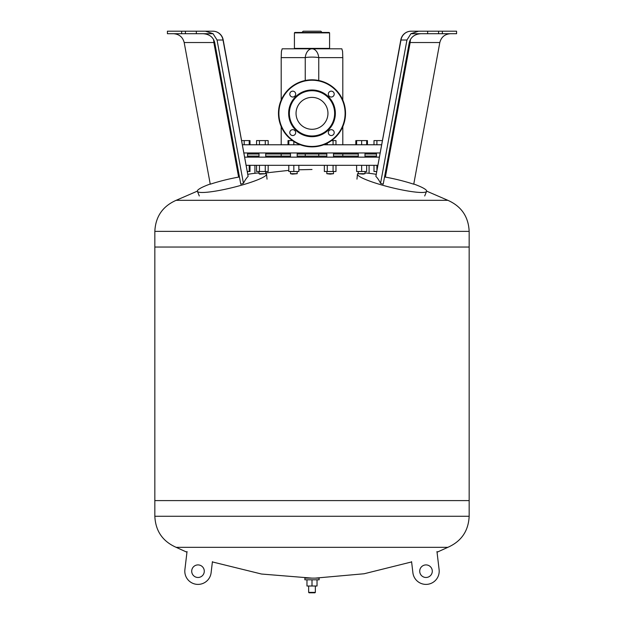 <?xml version="1.0" encoding="UTF-8"?>
<svg xmlns="http://www.w3.org/2000/svg" width="624" height="624" viewBox="0 0 624 624"><rect width="100%" height="100%" fill="white"/><g stroke="black" fill="none" stroke-linecap="round" stroke-linejoin="round"><path stroke-width="0.94" d="M294.419 32.877L329.581 32.877L329.16 32.456L294.84 32.456L294.419 32.877L294.419 48.383L329.581 48.383L329.581 32.877M294.419 48.383L294.84 48.805L329.16 48.805L329.581 48.383M301.938 32.456L303.202 31.2L320.798 31.2L322.062 32.456M281.198 57.619L305.237 57.619A10.475 6.848 -90 0 1 312 48.805A10.475 6.848 90 0 1 318.763 57.619L342.802 57.619L342.568 51.316L341.819 48.805L282.181 48.805L281.432 51.316L281.198 57.619L281.198 100.105M342.802 57.619L342.802 100.105M342.802 126.586L342.802 144.776M342.802 153.995L342.802 156.094M281.198 126.586L281.198 144.776M281.198 153.995L281.198 156.094M306.969 579.805L306.969 586.014L317.031 586.014L317.031 579.805M312 579.805L312 586.014M304.879 579.805L319.121 579.805L319.121 578.128L304.879 578.128L304.879 579.805M315.354 592.379L308.646 592.379L309.067 592.8L314.933 592.8L315.354 592.379L315.354 586.014M432.292 571.194A6.287 6.287 0 0 1 422.861 576.638A6.287 6.287 0 0 1 422.861 565.75A6.287 6.287 0 0 1 432.292 571.194M436.964 551.546L439.109 569.642A13.205 13.205 0 0 1 427.557 584.306A13.205 13.205 0 0 1 412.893 572.754L411.575 561.655M191.708 571.194A6.287 6.287 0 0 1 201.139 565.75A6.287 6.287 0 0 1 201.139 576.638A6.287 6.287 0 0 1 191.708 571.194M212.425 561.655L211.107 572.754A13.205 13.205 0 0 1 196.443 584.306A13.205 13.205 0 0 1 184.891 569.642L187.036 551.546M469.162 231.364C468.452 216.629 461.354 206.287 447.868 200.32L176.132 200.32C162.646 206.287 155.548 216.629 154.838 231.364L469.162 231.364L469.162 247.042L154.838 247.042L469.162 247.042L469.162 500.596L154.838 500.596L469.162 500.596L469.162 516.274C468.452 531.001 461.354 541.351 447.868 547.318L176.132 547.318L186.95 552.232M154.838 231.364L154.838 516.274C155.548 531.001 162.646 541.351 176.132 547.318M312 146.874A33.532 33.532 0 0 1 282.961 96.58A33.532 33.532 0 0 1 341.039 96.58A33.532 33.532 0 0 1 312 146.874A33.532 33.532 0 0 1 282.961 96.58A33.532 33.532 0 0 1 341.039 96.58A33.532 33.532 0 0 1 312 146.874M312 136.703A23.361 23.361 0 0 1 291.775 101.665A23.361 23.361 0 0 1 332.225 101.665A23.361 23.361 0 0 1 312 136.703M331.266 129.675A2.933 2.933 0 0 0 328.325 132.608A2.933 2.933 0 0 0 331.266 135.541A2.933 2.933 0 0 0 334.199 132.608A2.933 2.933 0 0 0 331.266 129.675M292.734 129.675A2.933 2.933 0 0 0 289.801 132.608A2.933 2.933 0 0 0 292.734 135.541A2.933 2.933 0 0 0 295.675 132.608A2.933 2.933 0 0 0 292.734 129.675M292.734 91.151A2.933 2.933 0 0 0 289.801 94.084A2.933 2.933 0 0 0 292.734 97.016A2.933 2.933 0 0 0 295.675 94.084A2.933 2.933 0 0 0 292.734 91.151M331.266 91.151A2.933 2.933 0 0 0 328.325 94.084A2.933 2.933 0 0 0 331.266 97.016A2.933 2.933 0 0 0 334.199 94.084A2.933 2.933 0 0 0 331.266 91.151M312 129.293A15.943 15.943 0 0 0 325.814 105.37A15.943 15.943 0 0 0 298.186 105.37A15.943 15.943 0 0 0 312 129.293M312 135.977A22.628 22.628 0 0 1 292.399 102.032A22.628 22.628 0 0 1 331.601 102.032A22.628 22.628 0 0 1 312 135.977M367.442 144.776L367.442 140.587L355.828 140.587L355.828 144.776M249.998 144.776L249.998 140.587L241.722 140.587M288.023 144.776L288.023 140.587L292.453 140.587M242.494 144.776L300.331 144.776M323.669 144.776L381.506 144.776M374.002 165.313L374.002 171.514L376.584 171.514M376.904 165.313L376.904 169.79M363.106 174.112L364.993 173.698L358.285 173.698L363.106 174.112M356.608 165.313L356.608 171.514L366.67 171.514L366.67 165.313M361.639 165.313L361.639 171.514M330.166 174.112L333.52 173.698L326.82 173.698L330.166 174.112M324.363 165.313L324.363 171.514L335.977 171.514L335.977 165.313M327.265 165.313L327.265 171.514M333.076 165.313L333.076 171.514M292.367 174.112L297.18 173.698L290.48 173.698L292.367 174.112M288.803 165.313L288.803 171.514L298.857 171.514L298.857 165.313M293.834 165.313L293.834 171.514M259.818 174.112L265.715 173.698L259.007 173.698L259.818 174.112M256.558 165.313L256.558 171.514L268.172 171.514L268.172 165.313M259.459 165.313L259.459 171.514M265.262 165.313L265.262 171.514M247.549 171.514L247.549 172.232L247.549 171.514M247.416 171.514L249.998 171.514L249.998 165.313M249.218 165.313L249.218 171.514M244.764 157.139L379.236 157.139M246.082 165.313L377.918 165.313M247.549 156.094L259.007 156.094M265.715 156.094L290.48 156.094M297.18 156.094L326.82 156.094M333.52 156.094L358.285 156.094M364.993 156.094L376.451 156.094M254.92 173.3L254.92 165.313M247.549 153.995L259.007 153.995M265.715 153.995L290.48 153.995M297.18 153.995L326.82 153.995M333.52 153.995L358.285 153.995M364.993 153.995L376.451 153.995M244 152.95L380 152.95M374.002 144.776L374.002 140.587L382.278 140.587M376.904 144.776L376.904 140.587M333.076 144.776L333.076 140.587L331.547 140.587M327.265 144.776L327.265 143.192M335.977 144.776L335.977 140.587L333.076 140.587M259.459 144.776L259.459 140.587L256.558 140.587L256.558 144.776M265.262 144.776L265.262 140.587L259.459 140.587M268.172 144.776L268.172 140.587L265.262 140.587M249.218 144.776L249.218 140.587M244.195 144.776L244.195 140.587M288.803 144.776L288.803 140.587M298.857 144.776L298.857 144.191M293.834 144.776L293.834 141.523M356.608 144.776L356.608 140.587M361.639 144.776L361.639 140.587M366.67 144.776L366.67 140.587M358.285 173.347A35.623 4.906 13.9 0 0 357.458 174.182A35.623 4.906 13.9 0 0 382.574 185.227A35.623 4.906 13.9 0 0 421.707 192.488A35.623 4.906 13.9 0 0 426.59 191.35A35.623 4.906 13.9 0 0 413.774 184.018M376.077 174.291A35.623 4.906 13.9 0 0 364.993 172.934M442.369 31.2L442.369 33.712L456.581 33.712L456.581 31.2L411.138 31.2A10.475 10.475 0 0 0 400.834 39.78L375.874 176.389A248.929 46.16 99.3 0 1 380.562 183.331A246.792 223.891 87.4 0 1 383.214 184.205L409.289 42.526C410.779 37.081 414.64 34.141 420.888 33.712M384.548 176.959L385.382 177.107A248.945 232.151 -63.9 0 1 413.743 184.205L439.819 42.526C441.254 37.081 444.795 34.141 450.427 33.712M409.313 42.409A10.475 1.092 -169.6 0 1 410.155 42.526L439.819 42.526M438.602 31.2L438.602 33.712L442.369 33.712M427.658 31.2L427.658 33.712L438.602 33.712M400.834 39.78A10.475 1.092 10.4 0 0 400.982 40.014A10.475 10.288 90 0 1 411.138 31.2L424.375 31.2M410.514 39.304A10.475 3.44 -90 0 0 410.155 42.526L385.382 177.107M375.874 176.389L400.982 40.014L406.949 40.014L410.927 33.712L427.658 33.712M410.935 33.712L418.54 31.2M406.949 40.014L380.562 183.331M210.226 184.018A35.623 4.906 -13.9 0 0 197.41 191.35A35.623 4.906 -13.9 0 0 202.293 192.488A35.623 4.906 -13.9 0 0 241.426 185.227A35.623 4.906 -13.9 0 0 266.542 174.182A35.623 4.906 -13.9 0 0 265.715 173.347M259.007 172.934A35.623 4.906 -13.9 0 0 247.923 174.291M248.126 176.389L223.166 39.78A10.475 10.475 0 0 0 212.862 31.2L205.46 31.2L213.065 33.712L217.051 40.014L243.438 183.331A248.929 46.16 -99.3 0 1 248.126 176.389L223.018 40.014A10.475 10.288 -90 0 0 212.862 31.2L199.625 31.2M173.573 33.712C179.205 34.141 182.746 37.081 184.181 42.526L210.257 184.205A248.945 232.151 63.9 0 1 238.618 177.107L239.452 176.959M203.112 33.712C209.36 34.141 213.221 37.081 214.711 42.526L240.786 184.205A246.792 223.891 -87.4 0 1 243.438 183.331M184.181 42.526L213.845 42.526A10.475 1.092 169.6 0 1 214.687 42.409M205.46 31.2L196.342 31.2L196.342 33.712L213.073 33.712M196.342 31.2L185.398 31.2L185.398 33.712L196.342 33.712M185.398 31.2L181.631 31.2L181.631 33.712L185.398 33.712M181.631 31.2L167.419 31.2L167.419 33.712L181.631 33.712M238.618 177.107L213.845 42.526A10.475 3.44 90 0 0 213.486 39.304M217.051 40.014L223.018 40.014A10.475 1.092 -10.4 0 0 223.166 39.78M305.237 80.504L305.237 57.619A10.475 2.176 0 0 1 318.763 57.619L318.763 80.504M318.763 156.094L318.763 153.995M305.237 153.995L305.237 156.094M469.162 516.274L154.838 516.274M312 146.453A33.111 33.111 0 0 0 340.673 96.79A33.111 33.111 0 0 0 283.327 96.79A33.111 33.111 0 0 0 312 146.453M308.646 592.379L308.646 586.014M447.868 547.318L437.05 552.232M411.606 561.935L364.112 573.76L315.354 578.113M212.394 561.935L261.542 574.033L312 578.128M176.132 200.32L197.356 191.131M265.715 172.949L288.803 170.375M298.857 169.79L312 169.502M447.868 200.32L426.644 191.131M376.451 152.95L376.451 157.139M376.451 171.514L376.451 172.232M358.285 152.95L358.285 157.139M364.993 152.95L364.993 157.139M358.285 171.514L358.285 173.698M364.993 171.514L364.993 173.698M326.82 152.95L326.82 157.139M333.52 152.95L333.52 157.139M326.82 171.514L326.82 173.698M333.52 171.514L333.52 173.698M290.48 152.95L290.48 157.139M297.18 152.95L297.18 157.139M290.48 171.514L290.48 173.698M297.18 171.514L297.18 173.698M259.007 152.95L259.007 157.139M265.715 152.95L265.715 157.139M259.007 171.514L259.007 173.698M265.715 171.514L265.715 173.698M247.549 152.95L247.549 157.139M369.08 173.3L369.08 165.313M424.702 195.952L426.59 191.35M356.967 179.135L357.458 174.182M267.033 179.135L266.542 174.182M199.298 195.952L197.41 191.35"/></g></svg>
